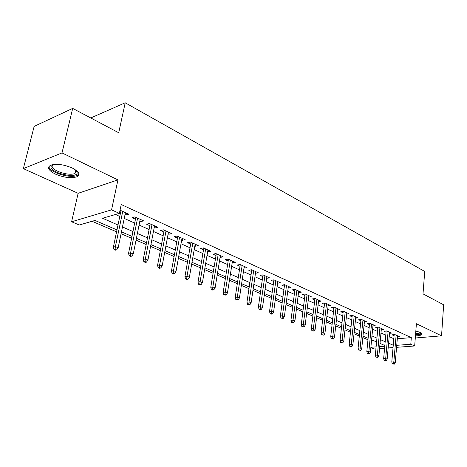 <?xml version="1.0" encoding="UTF-8"?>
<svg xmlns="http://www.w3.org/2000/svg" width="467" height="467" viewBox="0 0 467 467"><rect width="100%" height="100%" fill="white"/><g stroke="black" fill="none" stroke-linecap="round" stroke-linejoin="round"><path stroke-width="0.7" d="M55.655 174.203C64.323 177.711 71.445 178.552 77.026 176.736C80.598 174.489 78.976 171.564 72.151 167.962C63.541 164.39 56.367 163.473 50.617 165.219C46.852 167.583 48.533 170.578 55.655 174.203M415.461 335.855C418.876 335.791 421.006 335.324 421.847 334.465C422.337 333.806 421.824 333.111 420.318 332.381L415.834 331.033M116.966 229.933L94.982 220.447L79.279 224.995L71.597 221.767L111.555 209.864L119.383 213.378L102.565 218.247L117.999 224.995M78.117 193.315L117.947 179.883L61.994 152.919L72.694 108.397L34.149 126.388L23.35 168.64L78.117 193.315L71.597 221.767M375.923 348.849L374.102 348.989L370.851 347.623M92.075 221.288L116.575 231.807M121.07 233.739L131.601 238.263M136.043 240.166L146.189 244.527M150.572 246.407L160.344 250.604M164.676 252.466L174.098 256.511M178.371 258.344L187.46 262.25M191.68 264.059L200.454 267.83M204.622 269.617L213.086 273.253M217.202 275.022L225.374 278.53M229.443 280.276L237.335 283.667M241.357 285.395L248.975 288.664M252.951 290.375L260.317 293.533M264.246 295.22L271.368 298.279M275.25 299.948L282.132 302.902M285.973 304.554L292.628 307.409M296.428 309.043L302.861 311.804M306.621 313.421L312.849 316.095M316.568 317.688L322.592 320.274M326.27 321.856L332.101 324.361M335.738 325.925L341.389 328.348M344.985 329.895L350.46 332.241M354.015 333.771L359.316 336.047M362.841 337.559L367.973 339.766M61.994 152.919L23.35 168.64M415.291 337.991L441.548 335.837L416.406 323.724L414.667 345.983L396.571 347.325M72.694 108.397L118.706 132.756L125.214 102.787L424.725 271.444L423.009 293.871L443.65 304.799L441.548 335.837M125.045 214.528L126.108 215.007L128.915 214.207L120.048 210.191M139.837 221.189L140.777 221.615L143.602 220.856L134.846 216.892L132.033 217.675L135.453 219.216M154.192 227.657L155.021 228.03L157.858 227.306L149.352 223.459L146.527 224.207L149.86 225.707M168.138 233.938L168.856 234.265L171.704 233.57L163.444 229.834L160.607 230.546L163.859 232.011M181.681 240.038L182.299 240.318L185.154 239.659L177.127 236.028L174.279 236.705L177.454 238.135M194.844 245.969L195.364 246.208L198.224 245.578L190.425 242.046L187.571 242.694L190.664 244.089M207.64 251.736L210.938 251.328L203.355 247.895L200.489 248.514L203.513 249.88M220.085 257.346L223.302 256.926L215.923 253.587L213.057 254.176L216.011 255.507M232.198 262.798L235.339 262.372L228.159 259.121L225.281 259.681L228.17 260.983M243.99 268.111L247.049 267.673L240.061 264.509L237.183 265.046L240.009 266.318M255.467 273.283L258.455 272.833L251.649 269.751L248.771 270.265L251.532 271.508M266.651 278.32L269.57 277.865L262.939 274.859L260.061 275.349L262.763 276.569M277.55 283.212L280.398 282.763L273.936 279.838L271.058 280.305L273.703 281.496M288.174 287.958L290.953 287.544L284.654 284.689L281.776 285.133L284.362 286.3M298.536 292.587L301.244 292.196L295.103 289.417L292.225 289.844L294.759 290.982M308.64 297.105L311.285 296.743L305.29 294.029L302.423 294.432L304.904 295.553M318.5 301.513L321.08 301.174L315.231 298.53L312.365 298.915L314.799 300.007M328.114 305.815L330.642 305.506L324.933 302.92L322.072 303.287L324.454 304.361M337.507 310.018L339.976 309.726L334.401 307.204L331.547 307.555L333.882 308.605M346.677 314.128L349.088 313.853L343.648 311.39L340.793 311.722L343.087 312.75M355.632 318.138L357.996 317.881L352.678 315.476L349.83 315.791L352.077 316.801M364.383 322.055L366.694 321.821L361.499 319.469L358.662 319.767L360.863 320.759M372.935 325.89L375.199 325.668L370.121 323.368L367.29 323.654L369.45 324.629M381.3 329.638L383.512 329.428L378.544 327.186L375.719 327.455L377.844 328.412M389.472 333.304L391.638 333.111L386.787 330.91L383.967 331.167L386.051 332.107M371.493 340.91L373.752 340.723M397.306 338.779L411.322 337.623L121.233 204.534L119.383 213.378M115.454 214.516L119.785 216.443M124.24 218.433L134.671 223.086M139.067 225.047L149.113 229.53M153.456 231.469L163.146 235.794M167.431 237.703L176.771 241.871M181.009 243.762L190.016 247.784M194.202 249.647L202.894 253.528M207.027 255.373L215.415 259.115M219.502 260.936L227.604 264.555M231.638 266.353L239.466 269.844M243.453 271.625L251.012 274.999M254.959 276.756L262.261 280.019M266.161 281.759L273.224 284.911M277.083 286.627L283.907 289.674M287.725 291.379L294.327 294.327M298.098 296.008L304.49 298.857M308.214 300.52L314.402 303.281M318.091 304.928L324.075 307.595M327.723 309.224L333.52 311.81M337.127 313.421L342.743 315.925M346.316 317.519L351.75 319.948M355.282 321.524L360.547 323.87M364.05 325.435L369.152 327.711M372.613 329.258L377.558 331.459M380.984 332.994L385.777 335.131M389.174 336.643L393.821 338.715M397.464 336.888L399.589 336.707L394.843 334.559L392.035 334.804L394.078 335.726M119.651 212.1L120.603 212.526M125.214 102.787L90.761 117.964M117.947 179.883L111.555 209.864M411.322 337.623L410.791 344.243L414.667 345.983M384.837 345.51L380.021 343.432M376.571 341.943L371.604 339.795M368.119 338.295L362.987 336.082M359.467 334.565L354.173 332.276M350.618 330.741L345.148 328.383M341.552 326.836L335.907 324.396M332.276 322.831L326.445 320.315M322.773 318.728L316.749 316.13M313.036 314.53L306.813 311.845M303.06 310.228L296.633 307.449M292.838 305.815L286.189 302.943M282.348 301.291L275.472 298.32M271.59 296.644L264.48 293.58M260.557 291.887L253.196 288.711M249.226 286.995L241.614 283.714M237.592 281.98L229.711 278.577M225.649 276.826L217.482 273.3M213.366 271.525L204.914 267.877M200.752 266.079L191.99 262.302M187.775 260.481L178.692 256.564M174.424 254.725L165.009 250.662M160.689 248.794L150.923 244.585M146.545 242.694L136.411 238.322M131.98 236.407L121.461 231.871M370.886 347.279L376.11 346.882M379.729 346.607L384.773 346.222M393.045 347.582L388.17 347.944M384.598 348.213L379.548 348.586M396.746 345.311L410.791 344.243M122.477 226.95L132.961 231.527M137.386 233.459L147.484 237.872M151.851 239.781L161.588 244.037M165.896 245.916L175.283 250.02M179.538 251.876L188.592 255.834M192.801 257.667L201.534 261.485M205.69 263.3L214.12 266.984M218.223 268.776L226.361 272.331M230.418 274.1L238.281 277.538M242.285 279.289L249.88 282.605M253.844 284.333L261.181 287.544M265.098 289.254L272.191 292.354M276.061 294.041L282.92 297.035M286.75 298.711L293.381 301.606M297.17 303.264L303.585 306.066M307.327 307.7L313.538 310.415M317.239 312.032L323.252 314.659M326.912 316.258L332.732 318.798M336.357 320.38L341.99 322.843M345.574 324.407L351.032 326.789M354.581 328.342L359.864 330.654M363.379 332.183L368.498 334.419M371.971 335.942L376.933 338.108M380.377 339.614L385.182 341.71M388.591 343.198L393.249 345.236M266.931 276.668L266.692 278.338M255.828 271.642L255.577 273.335M244.434 266.488L244.177 268.192M232.735 261.193L232.461 262.915M220.716 255.753L220.43 257.498M208.37 250.166L208.072 251.929M195.673 244.422L195.364 246.208M182.626 238.514L182.299 240.318M169.2 232.438L168.856 234.265M155.377 226.186L155.021 228.03M141.151 219.747L140.777 221.615M126.499 213.115L126.108 215.007M394.177 334.617L391.79 362.03L393.827 361.907L396.133 335.143M393.547 363.822L392.414 363.886L394.352 364.149L393.547 363.822L393.827 361.907L395.275 362.503L397.557 335.791M391.79 362.03L392.414 363.886M394.352 364.149L395.275 362.503M420.644 332.539C420.977 333.66 419.284 334.308 415.566 334.489M415.63 333.683C417.947 333.566 419.395 333.199 419.973 332.58L420.113 332.288M415.537 334.845C418.905 334.781 421.006 334.319 421.847 333.467M76.349 170.478L77.207 172.825C76.74 179.135 49.846 172.825 50.956 166.614L52.864 164.571M53.086 164.53L52.146 165.972C51.183 170.554 69.472 176.45 74.913 173.397L76.442 171.728L76.174 170.344M48.988 166.41C48.574 172.136 70.698 179.013 77.259 175.323L78.911 173.917M386.156 330.969L383.652 358.668L385.695 358.539L388.112 331.512M385.409 360.471L384.271 360.542L386.232 360.81L385.409 360.471L385.695 358.539L387.172 359.152L389.571 332.171M383.652 358.668L384.271 360.542M386.232 360.81L387.172 359.152M377.955 327.239L375.328 355.229L377.377 355.089L379.916 327.805M377.091 357.051L375.953 357.127L377.931 357.395L377.091 357.051L377.377 355.089L378.889 355.72L381.405 328.476M375.328 355.229L375.953 357.127M377.931 357.395L378.889 355.72M369.566 323.427L366.811 351.715L368.866 351.569L371.528 324.005M368.58 353.548L367.436 353.63L369.438 353.904L368.58 353.548L368.866 351.569L370.413 352.206L373.051 324.699M366.811 351.715L367.436 353.63M369.438 353.904L370.413 352.206M360.991 319.521L358.096 348.119L360.156 347.962L362.947 320.123M359.864 349.964L358.72 350.052L360.746 350.326L359.864 349.964L360.156 347.962L361.738 348.615L364.505 320.829M358.096 348.119L358.72 350.052M360.746 350.326L361.738 348.615M352.211 315.529L349.176 344.436L351.242 344.267L354.173 316.153M350.951 346.298L349.806 346.391L351.855 346.672L350.951 346.298L351.242 344.267L352.865 344.938L355.766 316.871M349.176 344.436L349.806 346.391M351.855 346.672L352.865 344.938M343.227 311.436L340.046 340.665L342.118 340.49L345.183 312.084M341.826 342.544L340.677 342.638L342.749 342.924L341.826 342.544L342.118 340.49L343.776 341.179L346.818 312.826M340.046 340.665L340.677 342.638M342.749 342.924L343.776 341.179M334.033 307.251L330.7 336.806L332.773 336.619L335.983 307.922M332.481 338.698L331.325 338.803L333.426 339.089L332.481 338.698L332.773 336.619L334.471 337.32L337.659 308.675M330.7 336.806L331.325 338.803M333.426 339.089L334.471 337.32M324.618 302.96L321.121 332.854L323.199 332.656L326.561 303.655M322.907 334.757L321.751 334.868L323.87 335.16L322.907 334.757L323.199 332.656L324.939 333.374L328.278 304.431M321.121 332.854L321.751 334.868M323.87 335.16L324.939 333.374M314.974 298.565L311.308 328.803L313.392 328.593L316.912 299.289M313.094 330.724L311.938 330.84L314.087 331.132L313.094 330.724L313.392 328.593L315.172 329.328L318.669 300.083M311.308 328.803L311.938 330.84M314.087 331.132L315.172 329.328M305.091 294.058L301.256 324.647L303.334 324.425L307.023 294.817M303.036 326.585L301.88 326.707L304.052 327.005L303.036 326.585L303.334 324.425L305.167 325.184L308.821 295.629M301.256 324.647L301.88 326.707M304.052 327.005L305.167 325.184M294.963 289.441L290.941 320.391L293.025 320.158L296.889 290.229M292.727 322.347L291.566 322.475L293.772 322.773L292.727 322.347L293.025 320.158L294.905 320.934L298.734 291.064M290.941 320.391L291.566 322.475M293.772 322.773L294.905 320.934M284.578 284.701L280.369 316.025L282.453 315.78L286.493 285.524M282.15 317.998L280.994 318.132L283.224 318.436L282.15 317.998L282.453 315.78L284.38 316.573L288.384 286.376M280.369 316.025L280.994 318.132M283.224 318.436L284.38 316.573M273.931 279.838L269.517 311.547L271.607 311.285L275.834 280.702M271.304 313.532L270.142 313.678L271.239 314.128L272.401 313.982L271.304 313.532L271.607 311.285L273.58 312.102L277.777 281.578M269.517 311.547L270.142 313.678M272.401 313.982L273.58 312.102M263.003 274.894L258.385 306.953L260.475 306.673L264.9 275.752M260.172 308.95L259.01 309.101L260.137 309.568L261.298 309.417L260.172 308.95L260.475 306.673L262.501 307.514L266.89 276.651M258.385 306.953L259.01 309.101M261.298 309.417L262.501 307.514M251.789 269.815L246.955 302.231L249.045 301.939L253.674 270.667M248.736 304.251L247.58 304.408L248.736 304.887L249.892 304.723L248.736 304.251L249.045 301.939L251.123 302.803L255.718 271.596M246.955 302.231L247.58 304.408M249.892 304.723L251.123 302.803M240.272 264.602L235.216 297.386L237.306 297.076L242.151 265.454M236.997 299.423L235.835 299.586L237.026 300.077L238.188 299.907L236.997 299.423L237.306 297.076L239.443 297.964L244.247 266.406M235.216 297.386L235.835 299.586M238.188 299.907L239.443 297.964M228.451 259.255L223.162 292.406L225.246 292.085L230.319 260.101M224.936 294.461L223.775 294.636L225.001 295.138L226.156 294.963L224.936 294.461L225.246 292.085L227.441 292.99L232.473 261.076M223.162 292.406L223.775 294.636M226.156 294.963L227.441 292.99M216.303 253.756L210.769 287.293L212.847 286.948L218.159 254.597M212.538 289.359L211.382 289.546L212.637 290.06L213.793 289.873L212.538 289.359L212.847 286.948L215.106 287.882L220.371 255.595M210.769 287.293L211.382 289.546M213.793 289.873L215.106 287.882M203.816 248.105L198.026 282.033L200.104 281.671L205.661 248.94M199.794 284.117L198.638 284.315L199.929 284.847L201.084 284.648L199.794 284.117L200.104 281.671L202.427 282.634L207.938 249.968M198.026 282.033L198.638 284.315M201.084 284.648L202.427 282.634M190.985 242.297L184.926 276.622L186.998 276.242L192.813 243.126M186.683 278.723L185.533 278.933L186.858 279.476L188.014 279.272L186.683 278.723L186.998 276.242L189.386 277.229L195.153 244.183M184.926 276.622L185.533 278.933M188.014 279.272L189.386 277.229M177.787 236.325L171.442 271.058L173.508 270.656L179.597 237.143M173.193 273.172L172.049 273.393L173.415 273.954L174.565 273.738L173.193 273.172L173.508 270.656L175.966 271.671L182.007 238.234M171.442 271.058L172.049 273.393M174.565 273.738L175.966 271.671M164.203 230.178L157.566 265.326L159.626 264.906L166.001 230.99M159.311 267.463L158.167 267.696L159.574 268.274L160.718 268.04L159.311 267.463L159.626 264.906L162.154 265.951L168.476 232.111M157.566 265.326L158.167 267.696M160.718 268.04L162.154 265.951M150.222 223.851L143.276 259.43L145.325 258.981L152.003 224.656M145.009 261.578L143.871 261.824L145.319 262.419L146.457 262.174L145.009 261.578L145.325 258.981L147.928 260.061L154.554 225.806M143.276 259.43L143.871 261.824M146.457 262.174L147.928 260.061M135.833 217.336L128.553 253.353L130.591 252.88L137.584 218.13M130.275 255.519L129.143 255.776L130.637 256.389L131.77 256.132L130.275 255.519L130.591 252.88L133.276 253.99L140.211 219.321M128.553 253.353L129.143 255.776M131.77 256.132L133.276 253.99M121 210.623L113.382 247.09L115.407 246.594L122.733 211.411M115.092 249.273L113.966 249.541L115.501 250.178L116.633 249.903L115.092 249.273L115.407 246.594L118.174 247.738L125.436 212.631M113.382 247.09L113.966 249.541M116.633 249.903L118.174 247.738M77.026 176.736L77.364 175.271M419.996 332.235L419.973 332.58M75.707 170L74.913 173.397M76.43 171.068L77.195 172.113"/></g></svg>
